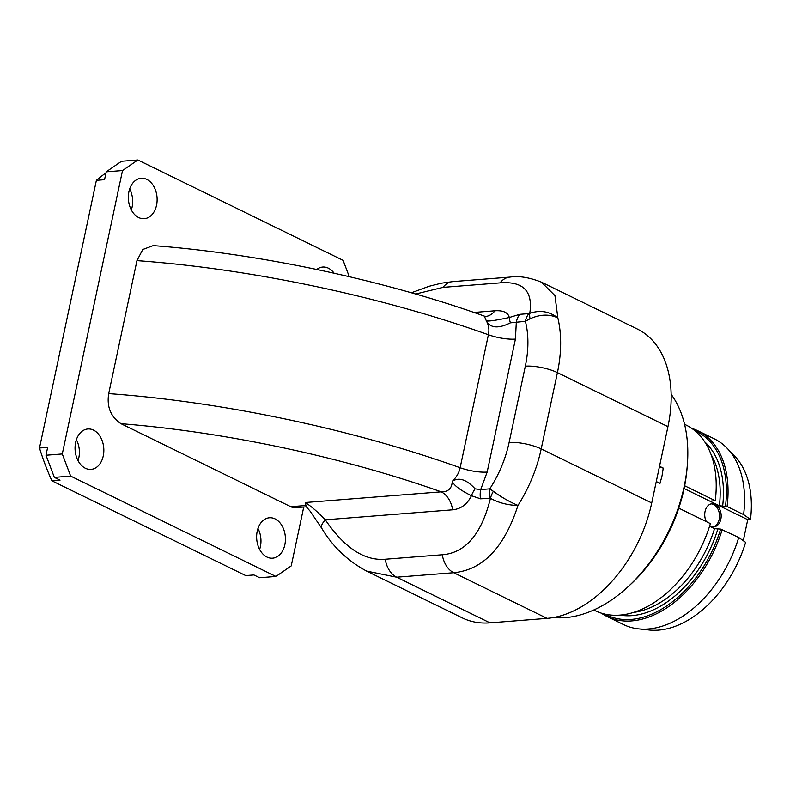 <?xml version="1.0" encoding="UTF-8"?>
<svg xmlns="http://www.w3.org/2000/svg" width="790" height="790" viewBox="0 0 790 790"><rect width="100%" height="100%" fill="white"/><g stroke="black" fill="none" stroke-linecap="round" stroke-linejoin="round"><path stroke-width="1.19" d="M485.761 316.494A23.167 16.402 -94.5 0 0 494.945 310.786C503.25 310.263 508.039 312.504 509.313 317.511A18.526 4.266 62.9 0 0 510.399 322.843C498.391 328.828 490.373 328.176 486.354 320.908L484.349 316.109C384.572 280.262 259.011 253.541 153.191 245.621L142.783 249.502L136.956 260.641A399.552 108.793 12 0 1 488.398 334.753C489.474 329.766 488.793 325.154 486.354 320.908C488.694 321.431 496.347 320.306 509.313 317.511L519.711 314.331A18.526 13.124 85.5 0 0 516.324 322.024L515.426 339.088L487.163 472.065L480.705 489.563A18.526 13.124 85.5 0 0 480.498 498.816L490.452 498.332C498.905 502.904 508.079 505.274 517.973 505.432A115.814 75.425 -63.9 0 0 541.199 448.918L557.424 372.613A115.814 75.425 -63.9 0 0 557.839 317.896L554.955 295.628L541.397 282.119M519.711 314.331L528.787 313.62A18.526 13.124 85.5 0 0 525.389 321.313L530.011 318.775C540.153 314.252 549.425 313.956 557.839 317.896C549.307 311.309 539.945 309.799 529.764 313.353A18.526 6.063 66 0 0 530.011 318.775M528.787 313.62L529.764 313.353C533.161 291.214 523.266 281.052 500.08 282.879A23.167 16.402 -94.5 0 1 509.817 277.122C518.803 275.7 529.409 277.409 541.634 282.237L637.313 329.015A115.814 75.425 116.1 0 1 667.945 426.649L651.73 502.954A115.814 75.425 116.1 0 1 547.055 618.363L453.707 572.72C482.927 569.936 504.346 547.51 517.973 505.432C509.491 501.838 501.275 497.127 493.345 491.301A18.526 10.556 123.5 0 0 490.452 498.332C481.525 534.129 465.478 552.941 442.291 554.758A23.167 16.402 85.5 0 0 453.707 572.72L396.659 577.204L489.998 622.846A115.814 75.425 116.1 0 1 462.298 617.889L366.619 571.101L396.659 577.204A23.167 16.402 85.5 0 1 385.234 559.241L442.291 554.758M489.998 622.846L547.055 618.363M136.956 260.641L108.694 393.618C106.64 406.81 110.738 416.834 120.969 423.687L290.74 506.696A17.37 12.304 -94.5 0 0 295.579 507.664L306.332 506.825M303.745 507.022L291.234 565.897L275.917 576.463L70.646 476.094L54.342 477.377L45.978 455.238L47.647 447.367L39.5 448.009L96.39 180.337A220.045 155.857 -94.5 0 1 105.998 172.882M349.279 276.688L343.107 260.354L137.835 159.985L122.519 170.551L62.282 453.954L70.646 476.094M275.078 518.892A20.264 14.358 -94.5 0 1 285.368 540.844A20.264 14.358 -94.5 0 1 272.609 558.175A20.264 14.358 -94.5 0 1 266.971 557.049A20.264 14.358 -94.5 0 1 256.681 535.097A20.264 14.358 -94.5 0 1 269.429 517.766A20.264 14.358 -94.5 0 1 275.078 518.892M316.77 269.469A20.264 14.358 -94.5 0 1 322.725 267.06A20.264 14.358 -94.5 0 1 328.363 268.185A20.264 14.358 -94.5 0 1 334.111 273.212M146.782 179.399A20.264 14.358 -94.5 0 1 157.072 201.351A20.264 14.358 -94.5 0 1 144.313 218.682A20.264 14.358 -94.5 0 1 138.675 217.556A20.264 14.358 -94.5 0 1 128.385 195.604A20.264 14.358 -94.5 0 1 141.143 178.273A20.264 14.358 -94.5 0 1 146.782 179.399M93.497 430.106A20.264 14.358 -94.5 0 1 103.786 452.058A20.264 14.358 -94.5 0 1 91.028 469.388A20.264 14.358 -94.5 0 1 85.379 468.263A20.264 14.358 -94.5 0 1 75.099 446.31A20.264 14.358 -94.5 0 1 87.848 428.98A20.264 14.358 -94.5 0 1 93.497 430.106M96.39 180.337L104.547 179.695L106.216 171.825L121.532 161.269L137.835 159.985M106.216 171.825L122.519 170.551M62.282 453.954L45.978 455.238M54.342 477.377L60.04 480.162L51.893 480.804A220.045 155.857 -94.5 0 1 39.5 448.009M51.893 480.804L245.759 575.594L253.916 574.952L259.614 577.737L275.917 576.463M78.042 460.649A20.264 14.358 85.5 0 0 78.802 457.864A20.264 14.358 85.5 0 0 76.383 439.645M259.624 549.435A20.264 14.358 85.5 0 0 260.384 546.65A20.264 14.358 85.5 0 0 257.975 528.431M131.328 209.942A20.264 14.358 85.5 0 0 132.088 207.158A20.264 14.358 85.5 0 0 129.678 188.938M515.426 339.088A23.167 6.31 -168 0 1 488.398 334.753L460.135 467.739C459.089 472.716 456.462 477.259 452.255 481.337C451.939 488.427 448.266 491.933 441.225 491.844L305.246 502.529L306.244 506.726L310.055 511.09L321.757 528.293C332.709 546.631 347.659 560.9 366.619 571.101M475.106 488.862A18.526 9.589 130 0 0 471.433 495.725C460.274 490.185 453.885 485.396 452.255 481.337C458.911 476.963 466.525 479.471 475.106 488.862L480.705 489.563L489.78 488.852L493.345 491.301M120.969 423.687A376.396 102.483 -168 0 1 441.225 491.844A23.167 16.402 -94.5 0 1 452.64 509.807C461.024 508.938 467.285 504.247 471.433 495.725L480.498 498.816M484.349 316.109L485.208 316.553M510.399 322.843L525.389 321.313A92.647 60.346 -63.9 0 1 525.33 366.175A23.167 6.31 12 0 1 557.424 372.613L667.945 426.649M305.246 502.529C310.865 506.015 317.56 511.772 325.312 519.81A23.167 7.169 147.9 0 0 321.757 528.293M628.03 586.782L630.381 584.62A125.659 81.844 116.1 0 0 684.031 488.892A125.659 81.844 -63.9 0 0 687.024 468.776L687.29 465.596A131.446 85.616 -63.9 0 1 684.16 486.64A131.446 85.616 116.1 0 1 628.03 586.782A131.446 85.616 116.1 0 1 553.533 617.523M659.522 466.278L663.254 468.095L662.05 475.827L660.006 483.352L656.283 481.535M687.29 465.596A131.446 85.616 -63.9 0 0 671.144 394.309M684.663 485.761L715.266 500.722L711.573 501.008L711.504 501.917L719.404 505.778L727.106 506.508L743.607 514.576L750.5 519.465L747.755 519.672L743.291 540.686M711.573 501.008L711.504 501.917A95.837 62.42 116.1 0 0 711.612 501.008M684.101 488.546L747.755 519.672M678.788 508.148L710.398 523.612A103.362 67.318 116.1 0 1 595.196 610.7L593.764 609.999M684.565 424.289L685.996 424.99A103.362 67.318 116.1 0 1 715.266 500.722M709.766 525.686A11.583 8.206 85.5 0 0 713.864 526.841A11.583 8.206 85.5 0 0 720.855 519.158A11.583 8.206 85.5 0 0 712.047 503.744A11.583 8.206 85.5 0 0 705.065 511.436A11.583 8.206 85.5 0 0 706.329 521.617M604.933 614.126A102.206 66.567 -63.9 0 0 720.628 529.083L738.739 537.467L745.632 542.355A99.609 64.879 116.1 0 1 649.311 630.015L638.666 628.87A103.362 67.318 116.1 0 1 623.537 624.564L607.036 616.496A103.362 67.318 116.1 0 1 601.328 613.149M691.704 428.328A103.362 67.318 116.1 0 1 697.837 430.777L714.338 438.845A103.362 67.318 116.1 0 1 727.037 448.137L734.473 455.84A99.609 64.879 116.1 0 1 750.5 519.465M720.628 529.083L714.535 528.668L709.588 526.249M738.739 537.467A103.362 67.318 116.1 0 1 638.666 628.87M727.037 448.137A103.362 67.318 116.1 0 1 743.607 514.576M722.248 529.399A103.362 67.318 116.1 0 1 607.036 616.496M697.837 430.777A103.362 67.318 116.1 0 1 727.106 506.508M725.496 506.193A102.206 66.567 -63.9 0 0 694.687 430.58M713.044 526.841A11.583 8.206 85.5 0 0 719.216 519.287A11.583 8.206 85.5 0 0 711.237 503.872M659.344 467.117L663.254 468.095M509.817 277.122L452.769 281.605A23.167 16.402 -94.5 0 0 452.769 281.615L441.413 283.185L429.019 286.296L411.353 292.784M500.08 282.879L443.032 287.363A23.167 16.402 -94.5 0 1 452.769 281.615M494.945 310.786L473.911 312.445M443.032 287.363L415.659 294.018M305.779 505.521L290.74 506.696M487.163 472.065A23.167 6.31 -168 0 1 460.135 467.739A399.552 108.793 -168 0 0 108.694 393.618M525.33 366.175L509.115 442.479A92.647 60.346 -63.9 0 1 489.78 488.852A18.526 13.124 85.5 0 0 489.573 498.105M509.115 442.479A23.167 6.31 12 0 1 541.199 448.918L651.73 502.954M452.64 509.807L325.312 519.81C344.381 547.816 364.358 560.959 385.234 559.241M717.755 529.31A98.148 63.931 116.1 0 1 620.032 615.124M704.739 441.877A98.148 63.931 116.1 0 1 722.623 506.42M719.404 505.778A95.837 62.42 -63.9 0 0 711.03 454.447M633.817 612.369A95.837 62.42 -63.9 0 0 714.535 528.668"/></g></svg>
